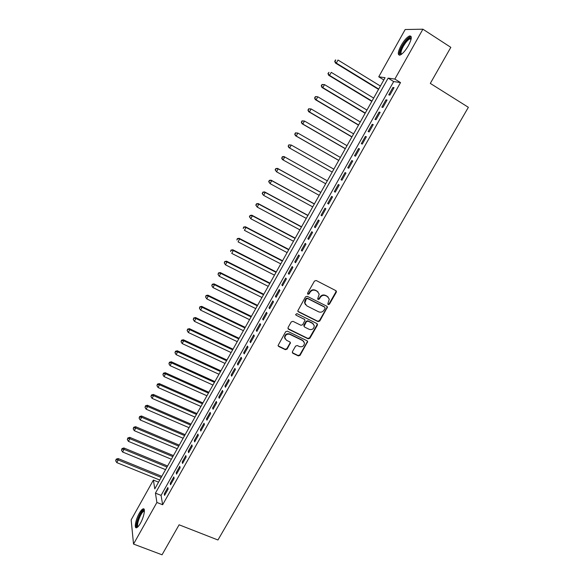 <?xml version="1.0" encoding="UTF-8"?>
<svg xmlns="http://www.w3.org/2000/svg" width="584" height="584" viewBox="0 0 584 584"><rect width="100%" height="100%" fill="white"/><g stroke="black" fill="none" stroke-linecap="round" stroke-linejoin="round"><path stroke-width="0.88" d="M328.215 304.6L329.42 304.206L336.253 292.299L336.413 291.431L335.815 290.62L316.2 280.51L314.455 281.079L307.615 293.11L307.936 294.292L309.155 293.898L310.038 292.343C311.498 290.255 313.36 289.649 315.608 290.518L317.251 291.358L319.207 294.095L317.689 298.869L318.119 299.468L319.331 299.074L320.214 297.526C321.674 295.453 323.521 294.847 325.755 295.708L327.383 296.541L329.303 299.19L327.909 303.432L328.215 304.6M327.85 304.213L329.084 303.833L335.902 291.942L335.902 290.671M307.564 293.898L308.841 293.533L309.724 291.978L310.038 292.343M317.747 299.081L319.003 298.701L319.886 297.161L320.214 297.526M139.248 513.351C140.678 510.839 141.927 509.365 142.985 508.912C145.73 507.606 144.102 516.898 140.401 523.293C138.97 525.797 137.729 527.272 136.678 527.71C133.904 528.973 135.619 519.614 139.248 513.351M401.157 45.428C404.143 40.332 406.931 37.179 409.508 35.974C412.18 35.741 411.808 38.975 408.399 45.654C405.376 50.771 402.602 53.91 400.062 55.078C397.397 55.276 397.762 52.056 401.157 45.428M292.409 351.663L292.869 353.291L298.358 355.926L300.067 355.349L307.666 341.625L307.053 340.764L287.401 331.157L285.664 331.727L278.05 345.538L278.685 346.473L285.386 349.692L287.116 349.115L290.46 342.808L289.832 341.903L286.51 340.297L284.824 337.837C285.24 334.829 286.934 333.668 289.89 334.362L302.833 340.676L304.483 343.005C304.125 346.057 302.454 347.239 299.461 346.575L297.307 345.531L295.592 346.108L292.409 351.663M422.896 29.2L450.826 47.348L430.306 83.403L468.368 107.31L217.949 539.996L179.105 524.804L162.038 554.8L133.524 544.062L131.159 519.87L153.395 480.077L154.775 488.888L385.075 77.701L378.746 76.811L405.172 29.521L422.896 29.2L394.864 79.074L388.126 78.125L155.439 493.122L156.899 502.466L133.524 544.062M400.522 82.585L393.674 81.563L161.075 495.378L162.651 504.744L400.522 82.585L394.864 79.074M162.651 504.744L156.899 502.466M318.032 321.623L319.755 321.054L327.449 307.082L326.85 306.25L307.221 296.3L305.483 296.869L297.767 310.922L298.395 311.819L318.032 321.623L317.711 321.222L319.426 320.652L326.952 307.542L326.989 306.337M317.368 325.215L309.878 338.26L308.162 338.829L288.503 329.208L288.036 327.551L291.241 321.915L292.978 321.339L300.986 325.295L302.716 324.719L305.009 320.214L304.388 319.331L296.051 315.192L295.613 314.557L296.949 313.623L316.922 323.565L317.368 325.215L317.039 324.813L309.564 337.844L309.878 338.26M389.856 95.097L394.032 87.666L392.908 87.476L388.747 94.878L389.856 95.097M382.914 107.427L387.075 100.032L385.98 99.798L381.834 107.164L382.914 107.427M376.008 119.698L380.147 112.34L379.082 112.062L374.95 119.399L376.008 119.698M369.132 131.918L373.256 124.596L372.212 124.275L368.102 131.568L369.132 131.918M362.284 144.08L366.387 136.787L365.372 136.422L361.284 143.693L362.284 144.08M355.474 156.191L359.554 148.927L358.569 148.526L354.495 155.753L355.474 156.191M348.692 168.243L352.758 161.016L351.794 160.563L347.743 167.769L348.692 168.243M341.939 180.237L345.983 173.047L345.049 172.557L341.019 179.719L341.939 180.237M335.216 192.18L339.246 185.026L338.333 184.493L334.318 191.625L335.216 192.18M328.522 204.072L332.537 196.947L331.654 196.37L327.653 203.473L328.522 204.072M321.864 215.905L325.857 208.809L324.996 208.196L321.017 215.27L321.864 215.905M315.229 227.687L319.207 220.628L318.375 219.971L314.411 227.008L315.229 227.687M308.629 239.418L312.586 232.388L311.776 231.695L307.834 238.703L308.629 239.418M302.059 251.098L305.994 244.097L305.213 243.36L301.293 250.339L302.059 251.098M295.511 262.72L299.439 255.756L298.679 254.982L294.774 261.924L295.511 262.72M289 274.298L292.905 267.363L292.175 266.545L288.284 273.458L289 274.298M324.799 307.228L325.076 308.381L324.142 309.994C322.697 312.053 320.857 312.659 318.63 311.819L306.848 305.892L304.863 303.052L306.315 298.891L307.534 298.49L324.799 307.228M282.517 285.817L286.401 278.911L285.693 278.057L281.824 284.941L282.517 285.817M276.057 297.293L279.933 290.416L279.247 289.525L275.392 296.38L276.057 297.293M269.633 308.71L273.487 301.862L272.823 300.935L268.983 307.761L269.633 308.71M263.231 320.083L267.071 313.265L266.435 312.301L262.61 319.09L263.231 320.083M256.865 331.398L260.683 324.616L260.07 323.609L256.267 330.376L256.865 331.398M250.521 342.669L254.325 335.917L253.733 334.873L249.945 341.611L250.521 342.669M244.207 353.889L247.988 347.166L247.426 346.086L243.652 352.794L244.207 353.889M237.914 365.066L241.688 358.364L241.141 357.255L237.389 363.927L237.914 365.066M231.658 376.184L235.41 369.519L234.892 368.373L231.147 375.016L231.658 376.184M225.424 387.258L229.162 380.622L228.665 379.439L224.942 386.053L225.424 387.258M219.219 398.288L222.942 391.674L222.46 390.455L218.759 397.047L219.219 398.288M213.043 409.267L216.744 402.683L216.292 401.427L212.598 407.99L213.043 409.267M206.889 420.195L210.576 413.647L210.145 412.355L206.473 418.889L206.889 420.195M200.765 431.08L204.436 424.553L204.028 423.232L200.363 429.736L200.765 431.08M194.662 441.92L198.319 435.423L197.932 434.065L194.289 440.54L194.662 441.92M188.596 452.709L192.231 446.242L191.866 444.847L188.238 451.301L188.596 452.709M182.544 463.455L186.172 457.009L185.822 455.586L182.215 462.01L182.544 463.455M176.521 474.15L180.135 467.74L179.806 466.28L176.215 472.675L176.521 474.15M170.528 484.8L174.12 478.42L173.82 476.924L170.236 483.289L170.528 484.8M167.856 487.531L164.287 493.867L164.557 495.407L168.141 489.049L167.856 487.531M158.541 482.158L153.395 480.077M383.819 79.942L378.746 76.811M393.674 81.563L388.126 78.125M161.075 495.378L155.439 493.122M392.908 87.476L393.82 88.045M385.98 99.798L386.893 100.36M379.082 112.062L379.994 112.617M372.212 124.275L373.125 124.815M365.372 136.422L366.292 136.963M358.569 148.526L359.488 149.059M351.794 160.563L352.714 161.096M345.049 172.557L345.969 173.076M334.318 191.625L335.238 192.136M327.653 203.473L328.573 203.977M321.017 215.27L321.937 215.766M314.411 227.008L315.331 227.504M307.834 238.703L308.761 239.192M301.293 250.339L302.213 250.821M294.774 261.924L295.694 262.406M288.284 273.458L289.204 273.933M281.824 284.941L282.744 285.415M275.392 296.38L276.312 296.84M268.983 307.761L269.91 308.221M262.61 319.09L263.537 319.543M256.267 330.376L257.186 330.821M249.945 341.611L250.872 342.049M243.652 352.794L244.579 353.232M237.389 363.927L238.316 364.358M231.147 375.016L232.074 375.439M224.942 386.053L225.869 386.477M218.759 397.047L219.686 397.463M212.598 407.99L213.525 408.399M206.473 418.889L207.4 419.29M200.363 429.736L201.297 430.138M194.289 440.54L195.217 440.935M188.238 451.301L189.165 451.688M182.215 462.01L183.142 462.397M176.215 472.675L177.142 473.055M170.236 483.289L171.163 483.669M164.287 493.867L165.221 494.239M328.201 297.11L327.383 296.541M319.886 297.161C321.339 295.088 323.186 294.482 325.412 295.343L327.04 296.176M318.112 291.971L317.251 291.358M309.724 291.978C311.177 289.898 313.031 289.292 315.28 290.16L316.922 291M297.869 311.294L317.711 321.222M305.52 304.76L304.549 302.68L305.074 300.147L306.001 298.519L307.221 298.117L324.427 306.834M287.956 328.617L307.856 338.413L309.564 337.844M304.607 319.47L296.051 315.192M309.243 329.369C312.279 330.055 313.958 328.836 314.272 325.719L312.644 323.434L308.104 321.178L306.374 321.748L304.082 326.252L304.702 327.128L309.243 329.369M313.484 324.054L312.644 323.434M304.169 326.58L303.935 325.076L306.067 321.353L307.79 320.777L312.323 323.032M317.039 324.813L317.105 323.682M303.789 341.406L302.833 340.676M285.182 339.034L284.539 337.421C284.963 334.406 286.649 333.252 289.606 333.946L302.534 340.253M278.108 345.823L285.109 349.261L286.832 348.684L290.007 343.115L290.102 342.093M292.307 352.663L298.059 355.481L299.774 354.911L307.199 341.969L307.286 340.91M380.403 86.045L337.997 60.028L336.304 63.108L335.398 63.014L378.527 89.388M335.063 61.254L335.742 60.021L334.705 61.218L336.304 63.108L378.717 89.06M335.377 59.984L335.742 60.021M335.398 63.014L334.705 61.218M401.266 54.443C399.295 54.224 399.711 51.414 402.507 46.005C405.946 40.347 408.698 37.624 410.778 37.836L411.224 38.5M411.136 38.975L409.983 38.799C407.917 39.756 405.683 42.282 403.281 46.362C400.96 50.764 400.412 53.37 401.646 54.166M411.121 36.485L410.362 36.602C407.793 37.799 405.026 40.931 402.055 45.99C399.646 50.458 398.77 53.531 399.434 55.203M137.919 526.804L137.576 526.841C134.415 526.783 140.919 509.839 143.839 510.46L144.387 510.817M144.379 511.336L143.81 511.336C140.897 512.037 135.743 526.031 138.277 526.425M144.299 509.255L143.861 509.321C140.583 510.095 134.466 525.52 136.59 527.732M373.665 98.083L331.23 72.343L329.544 75.409L328.668 75.263L371.826 101.368M328.31 73.555L328.982 72.328L327.96 73.496L329.544 75.409L371.986 101.076M328.668 75.263L327.96 73.496M366.956 110.062L324.5 84.6L322.821 87.651L321.966 87.461L365.146 113.281M321.587 85.797L322.258 84.578L321.244 85.724L322.821 87.651L365.277 113.048M321.915 84.505L324.5 84.6L322.258 84.578M321.966 87.461L321.244 85.724M360.277 121.983L317.791 96.798L316.119 99.835L315.294 99.608L358.503 125.151M314.893 97.981L315.564 96.769L314.564 97.893L316.119 99.835L358.605 124.961M315.229 96.681L316.959 96.579L315.564 96.769M315.294 99.608L314.564 97.893M353.619 133.86L311.119 108.945L309.454 111.967L308.651 111.697L351.882 136.963M308.235 110.113L308.899 108.909L307.914 110.011L309.454 111.967L351.962 136.824M308.578 108.799L311.119 108.945L308.899 108.909M308.651 111.697L307.914 110.011M347.005 145.679L304.476 121.034L302.819 124.049L302.037 123.735L345.297 148.73M301.599 122.195L302.264 120.99L301.293 122.071L302.819 124.049L345.348 148.628M301.95 120.866L304.476 121.034L302.264 120.99M302.037 123.735L301.293 122.071M340.414 157.454L297.862 133.072L296.212 136.072L295.46 135.714L338.735 160.439M295 134.218L295.657 133.013L294.701 134.079L296.212 136.072L338.764 160.381M295.358 132.875L297.862 133.072L295.657 133.013M295.46 135.714L294.701 134.079M288.905 147.642L332.208 172.097L288.905 147.642L288.138 146.029L289.08 144.993L288.138 146.029M333.851 169.17L291.277 145.051L289.635 148.037L288.423 146.183M288.788 144.839L291.277 145.051L289.08 144.993M282.539 156.913L281.882 158.103L282.539 156.913L284.722 156.979L327.317 180.836L284.014 156.548L284.722 156.979L283.087 159.95L325.682 183.741M281.882 158.103L283.087 159.95L282.386 159.512L281.605 157.928M282.254 156.738L284.014 156.548M320.85 192.377L277.51 168.382L278.196 168.856L276.568 171.813L319.185 195.341M320.813 192.443L278.196 168.856L275.75 168.593L275.371 169.966L276.02 168.776M275.371 169.966L276.568 171.813L275.101 169.776M275.75 168.593L277.51 168.382M314.396 203.896L271.034 180.164L271.699 180.675L270.078 183.624L312.717 206.889M314.331 204.006L271.699 180.675L269.268 180.39L268.888 181.77L269.531 180.595M268.888 181.77L270.078 183.624L268.625 181.566M269.268 180.39L271.034 180.164M307.972 215.365L264.596 191.895L265.231 192.443L263.618 195.377L306.279 218.394M307.885 215.518L265.231 192.443L262.822 192.136L262.428 193.53L263.07 192.355M262.428 193.53L262.99 194.815L262.179 193.304M262.822 192.136L264.596 191.895M301.578 226.782L258.179 203.568L258.792 204.159L257.186 207.079L299.862 229.841M301.468 226.986L258.792 204.159L256.398 203.831L256.004 205.232L256.646 204.064M256.004 205.232L257.186 207.079L255.763 204.999M256.398 203.831L258.179 203.568M295.212 238.155L251.792 215.197L252.383 215.824L250.784 218.73L293.482 241.243M295.073 238.396L252.383 215.824L250.01 215.474L249.602 216.883L250.244 215.722M249.602 216.883L250.784 218.73L249.368 216.635M250.01 215.474L251.792 215.197M288.868 249.47L245.433 226.767L246.003 227.439L244.411 230.33L287.124 252.587M288.708 249.755L246.003 227.439L243.645 227.059L243.236 228.49L243.871 227.329M243.645 227.059L245.433 226.767M336.063 291.504L336.296 291.095M282.554 260.741L239.104 238.294L239.644 239.002L238.06 241.878L280.794 263.888M282.371 261.07L239.644 239.002L237.308 238.601L236.892 240.039L237.52 238.885M237.308 238.601L239.104 238.294M276.268 271.969L232.804 249.762L233.323 250.507L231.746 253.376L274.495 275.144M276.064 272.334L233.323 250.507L231.001 250.091L230.578 251.536L231.206 250.39M231.001 250.091L232.804 249.762M270.012 283.138L226.526 261.187L227.023 261.968L225.453 264.829L268.217 286.342M269.786 283.547L227.023 261.968L224.723 261.53L224.292 262.983L224.92 261.844M225.453 264.829L224.292 262.983M224.723 261.53L226.526 261.187M263.778 294.263L220.278 272.56L220.752 273.378L219.19 276.225L261.968 297.497M263.53 294.716L220.752 273.378L218.467 272.918L218.029 274.378L218.657 273.246M219.19 276.225L218.029 274.378M218.467 272.918L220.278 272.56M257.573 305.344L214.058 283.882L214.511 284.736L212.956 287.569L255.748 308.608M257.303 305.833L214.511 284.736L212.248 284.255L211.802 285.729L212.423 284.598M212.956 287.569L211.802 285.729M212.248 284.255L214.058 283.882M251.397 316.375L207.868 295.154L208.298 296.051L206.743 298.869L249.558 319.667M251.098 316.908L208.298 296.051L206.042 295.541L205.597 297.03L206.218 295.898M206.743 298.869L205.597 297.03M206.042 295.541L207.868 295.154M245.243 327.361L201.699 306.374L202.108 307.308L200.567 310.119L243.389 330.675M244.93 327.931L202.108 307.308L199.874 306.782L199.421 308.279L200.035 307.155M200.567 310.119L199.421 308.279M199.874 306.782L201.699 306.374M239.119 338.297L195.56 317.55L195.947 318.521L194.406 321.317L237.243 341.64M238.776 338.902L195.947 318.521L193.727 317.973L193.267 319.477L193.881 318.36M194.406 321.317L193.267 319.477M193.727 317.973L195.56 317.55M233.023 349.188L189.45 328.683L189.815 329.683L188.282 332.471L231.133 352.561M232.658 349.838L189.815 329.683L187.61 329.113L187.143 330.632L187.756 329.515M188.282 332.471L187.143 330.632M187.61 329.113L189.45 328.683M226.95 360.029L183.361 339.757L183.704 340.8L182.179 343.567L225.044 363.43M226.563 360.722L183.704 340.8L181.653 340.625L181.522 340.209L181.047 341.735L181.653 340.625M182.179 343.567L181.047 341.735M181.522 340.209L183.361 339.757M220.898 370.833L177.302 350.787L177.624 351.867L176.105 354.627L218.978 374.256M220.489 371.555L177.624 351.867L175.58 351.685L175.456 351.254L174.974 352.787L175.58 351.685M176.105 354.627L174.974 352.787M175.456 351.254L177.302 350.787M214.876 381.578L171.265 361.773L171.565 362.883L170.053 365.635L212.941 385.038M214.452 382.345L171.565 362.883L169.535 362.701L169.418 362.255L168.929 363.796L169.535 362.701M170.053 365.635L168.929 363.796M169.418 362.255L171.265 361.773M208.882 392.287L165.257 372.709L165.535 373.855L164.031 376.592L206.933 395.769M208.43 393.09L165.535 373.855L163.513 373.665L163.403 373.205L162.914 374.76L163.513 373.665M164.031 376.592L162.914 374.76M163.403 373.205L165.257 372.709M202.911 402.953L159.279 383.6L159.534 384.783L158.038 387.506L200.94 406.457M202.436 403.792L159.534 384.783L157.519 384.586L157.417 384.111L156.921 385.674L157.519 384.586M158.038 387.506L156.921 385.674M157.417 384.111L159.279 383.6M196.961 413.567L153.322 394.441L153.555 395.66L152.066 398.368L194.983 417.1M196.472 414.443L153.555 395.66L151.548 395.456L151.453 394.966L150.949 396.536L151.548 395.456M152.066 398.368L150.949 396.536M151.453 394.966L153.322 394.441M191.041 424.145L147.387 405.245L147.606 406.486L146.117 409.187L189.048 427.7M190.53 425.057L147.606 406.486L145.606 406.281L145.518 405.778L145.007 407.362L145.606 406.281M146.117 409.187L145.007 407.362M145.518 405.778L147.387 405.245M185.143 434.671L141.481 415.99L141.678 417.275L140.197 419.962L183.135 438.255M184.61 435.62L141.678 417.275L139.685 417.056L139.612 416.545L139.094 418.137L139.685 417.056M140.197 419.962L139.094 418.137M139.612 416.545L141.481 415.99M179.266 445.154L135.605 426.7L135.773 428.014L134.305 430.693L177.244 448.767M178.719 446.139L135.773 428.014L133.787 427.795L133.721 427.262L133.203 428.86L133.787 427.795M134.305 430.693L133.203 428.86M133.721 427.262L135.605 426.7M173.419 455.6L129.743 437.358L129.896 438.708L128.436 441.373L171.382 459.236M172.849 456.622L129.896 438.708L127.925 438.482L127.859 437.942L127.334 439.548L127.925 438.482M128.436 441.373L127.334 439.548M127.859 437.942L129.743 437.358M167.601 465.995L123.91 447.972L124.049 449.351L122.589 452.009L165.549 469.653M167.002 467.054L124.049 449.351L122.078 449.118L122.027 448.57L121.494 450.184L122.078 449.118M122.589 452.009L121.494 450.184M122.027 448.57L123.91 447.972M161.797 476.347L118.107 458.542L118.223 459.958L116.771 462.601L159.731 480.033M161.184 477.442L118.223 459.958L116.26 459.717L116.216 459.155L115.676 460.776L116.26 459.717M116.771 462.601L115.676 460.776M116.216 459.155L118.107 458.542M329.084 303.833L329.42 304.206M308.841 293.533L309.155 293.898M319.003 298.701L319.331 299.074M325.412 295.343L325.755 295.708M298.096 311.433L298.395 311.819M326.952 307.542L327.288 307.914M319.426 320.652L319.755 321.054M307.221 298.117L307.534 298.49M306.001 298.519L306.315 298.891M305.074 300.147L305.388 300.519M307.856 338.413L308.162 338.829M288.219 328.799L288.503 329.208M304.082 318.937L304.388 319.331M307.79 320.777L308.104 321.178M306.067 321.353L306.374 321.748M303.935 325.076L304.242 325.478M289.606 333.946L289.89 334.362M290.007 343.115L290.292 343.545M286.832 348.684L287.116 349.115M285.109 349.261L285.386 349.692M278.415 346.042L278.685 346.473M307.199 341.969L307.505 342.392M299.774 354.911L300.067 355.349M298.059 355.481L298.358 355.926M292.584 352.853L292.869 353.291M142.985 508.912L143.956 509.292M327.113 306.702L327.449 307.082M304.549 302.68L304.863 303.052M303.775 325.843L304.082 326.252M317.207 324.011L317.528 324.412M284.539 337.421L284.824 337.837M290.175 342.385L290.46 342.808M307.359 341.202L307.666 341.625M410.946 38.807L410.778 37.836M411.026 39.464L409.983 38.799M144.379 511.299L144.08 510.526M144.365 511.555L143.81 511.336"/></g></svg>
